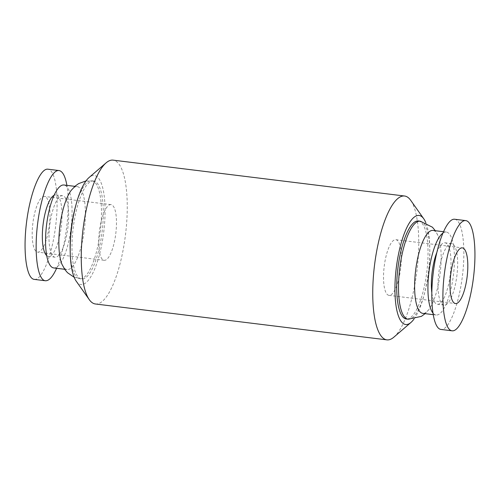 <?xml version="1.0" encoding="UTF-8"?>
<svg xmlns="http://www.w3.org/2000/svg" width="500" height="500" viewBox="0 0 500 500"><rect width="100%" height="100%" fill="white"/><g stroke="black" fill="none" stroke-linecap="round" stroke-linejoin="round"><path stroke-width="0.38" stroke-dasharray="2.5 1.88" d="M393.888 337.15A72.463 21.4 97 0 0 416.831 271.756A72.463 21.4 97 0 0 410.725 200.344M95.406 303.981A72.463 21.4 97 0 0 125.344 235.881A72.463 21.4 97 0 0 113.106 160.138M76.275 281.256A54.931 16.219 97 0 0 80.65 284.494A54.931 16.219 97 0 0 103.619 232.906A54.931 16.219 97 0 0 89.038 177.55M93.906 181.038A49.381 14.581 97 0 0 93.663 181.006A49.381 14.581 97 0 0 73.263 227.413A49.381 14.581 97 0 0 81.6 279.025A49.381 14.581 97 0 0 102.05 232.206A49.381 14.581 97 0 0 93.906 181.038M413.969 319.1A54.931 16.219 97 0 0 428.469 271.969A54.931 16.219 97 0 0 425.831 222.725M418.4 220.975A49.381 14.581 -83 0 1 426.838 271.769A49.381 14.581 -83 0 1 406.337 318.994M442.738 233.231A41.781 12.337 -83 0 1 446.287 232.062A41.781 12.337 -83 0 1 453.431 275.038A41.781 12.337 -83 0 1 436.081 315A41.781 12.337 -83 0 1 435.875 314.969A41.781 12.337 -83 0 1 432.825 312.881M432.987 230.425A41.781 12.337 -83 0 1 437.95 235.525A41.781 12.337 -83 0 1 440.131 273.4A41.781 12.337 -83 0 1 428.825 309.619A41.781 12.337 -83 0 1 422.781 313.369M436.75 252.7A30.975 9.144 -83 0 1 444.969 242.787A30.975 9.144 -83 0 1 450.262 274.65A30.975 9.144 -83 0 1 437.4 304.275A30.975 9.144 -83 0 1 437.25 304.25A30.975 9.144 -83 0 1 431.794 292.394M53.712 267.938A41.781 12.337 97 0 0 71.019 228.325A41.781 12.337 97 0 0 64.125 185.031A41.781 12.337 97 0 0 63.919 185M62.05 264.475A41.781 12.337 97 0 0 67.013 269.575A41.781 12.337 97 0 0 84.319 229.963A41.781 12.337 97 0 0 77.425 186.663A41.781 12.337 97 0 0 77.219 186.631A41.781 12.337 97 0 0 71.175 190.381M62.75 195.75A30.975 9.144 97 0 0 62.6 195.725A30.975 9.144 97 0 0 49.737 225.35A30.975 9.144 97 0 0 55.031 257.213A30.975 9.144 97 0 0 67.862 227.844A30.975 9.144 97 0 0 62.75 195.75M46.7 255.594A30.975 9.144 97 0 0 48.381 256.394A30.975 9.144 97 0 0 61.212 227.025A30.975 9.144 97 0 0 56.1 194.931A30.975 9.144 97 0 0 55.95 194.906A30.975 9.144 97 0 0 54.125 195.275M443.9 305.069A30.975 9.144 -83 0 1 438.787 272.975A30.975 9.144 -83 0 1 451.619 243.606A30.975 9.144 -83 0 1 456.912 275.469A30.975 9.144 -83 0 1 444.05 305.094A30.975 9.144 -83 0 1 443.9 305.069M454.675 219.256C462.488 220 466.106 246.681 462.394 276.15C458.787 305.637 448.756 330.625 440.994 329.444M34.244 279.381C41.969 280.55 51.944 255.825 55.587 226.494C59.344 197.181 55.856 170.406 48.137 169.225L47.919 169.194M56.606 268.294C65.7 248.538 70.888 206.731 66.894 185.362M44.644 196.469A28.05 8.281 97 0 0 44.506 196.444A28.05 8.281 97 0 0 32.862 223.275A28.05 8.281 97 0 0 37.656 252.125A28.05 8.281 97 0 0 49.275 225.531A28.05 8.281 97 0 0 44.644 196.469M111.144 204.65A28.05 8.281 97 0 0 111.006 204.631A28.05 8.281 97 0 0 99.362 231.456A28.05 8.281 97 0 0 104.156 260.312A28.05 8.281 97 0 0 115.775 233.713A28.05 8.281 97 0 0 111.144 204.65M388.856 295.35A28.05 8.281 -83 0 1 384.225 266.288A28.05 8.281 -83 0 1 395.844 239.688A28.05 8.281 -83 0 1 400.637 268.544A28.05 8.281 -83 0 1 388.994 295.369A28.05 8.281 -83 0 1 388.856 295.35M75.888 205.138A49.381 14.581 -83 0 1 91.844 180.781A49.381 14.581 -83 0 1 100.288 231.575A49.381 14.581 -83 0 1 79.781 278.806A49.381 14.581 -83 0 1 70.206 251.3M408.156 319.219A49.381 14.581 97 0 0 428.656 271.988A49.381 14.581 97 0 0 420.219 221.194M74.169 277.275L81.6 279.025M86.031 180.9L93.663 181.006M446.287 232.062L443.394 231.706M436.081 315L433.106 314.637M64.681 269.288L67.013 269.575M74.894 186.35L77.219 186.631M48.381 256.394L55.031 257.213M55.95 194.906L62.6 195.725M451.619 243.606L444.969 242.787M444.05 305.094L437.4 304.275M111.006 204.631L44.506 196.444M104.156 260.312L37.656 252.125M388.994 295.369L455.494 303.556M395.844 239.688L462.344 247.875M437.95 235.525L435.319 230.712M428.825 309.619L425.106 313.65"/><path stroke-width="0.75" d="M425.831 222.725A54.931 16.219 97 0 0 423.725 218.744L410.725 200.344A72.463 21.4 97 0 0 404.594 196.019A72.463 21.4 97 0 0 374.581 264.725A72.463 21.4 97 0 0 386.538 339.806A72.463 21.4 97 0 0 386.894 339.862A72.463 21.4 97 0 0 393.888 337.15L410.962 322.45A54.931 16.219 97 0 0 413.969 319.1M404.594 196.019L113.106 160.138A72.463 21.4 97 0 0 106.112 162.85A72.463 21.4 97 0 0 83.019 229.45A72.463 21.4 97 0 0 89.275 299.656A72.463 21.4 97 0 0 95.406 303.981L386.894 339.862M106.112 162.85L89.038 177.55A54.931 16.219 97 0 0 71.531 228.031A54.931 16.219 97 0 0 76.275 281.256L89.275 299.656M423.725 218.744A54.931 16.219 97 0 0 397.594 259.05A54.931 16.219 97 0 0 405.387 324.469A54.931 16.219 97 0 0 410.962 322.45M406.094 318.962A49.381 14.581 -83 0 1 397.95 267.794A49.381 14.581 -83 0 1 418.4 220.975L420.219 221.194A49.381 14.581 97 0 0 399.769 268.019A49.381 14.581 97 0 0 407.912 319.181A49.381 14.581 97 0 0 408.156 319.219L406.337 318.994A49.381 14.581 -83 0 1 406.094 318.962M432.825 312.881A41.781 12.337 -83 0 1 428.963 271.831A41.781 12.337 -83 0 1 442.738 233.231M433.106 314.637L422.781 313.369A41.781 12.337 -83 0 1 422.575 313.337A41.781 12.337 -83 0 1 415.681 270.038A41.781 12.337 -83 0 1 432.987 230.425L443.394 231.706M431.794 292.394A30.975 9.144 -83 0 1 436.75 252.7M74.894 186.35L63.919 185A41.781 12.337 97 0 0 46.569 224.963A41.781 12.337 97 0 0 53.712 267.938L64.681 269.288M86.031 180.9L78.587 183.637L75.325 185.969L71.175 190.381A41.781 12.337 97 0 0 59.956 225.906A41.781 12.337 97 0 0 62.05 264.475L64.931 269.65L67.519 272.719L74.169 277.275M54.125 195.275A30.975 9.144 97 0 0 43.087 224.531A30.975 9.144 97 0 0 46.7 255.594M451.863 330.775C444.144 329.594 440.656 302.819 444.412 273.506C448.056 244.175 458.031 219.45 465.756 220.619C473.575 221.369 477.194 248.044 473.475 277.512C469.875 307 459.844 331.987 452.081 330.806L451.863 330.775M452.081 330.806L440.781 329.412C433.056 328.231 429.575 301.456 433.331 272.144C436.969 242.812 446.95 218.088 454.675 219.256L465.756 220.619M455.356 303.531A28.05 8.281 -83 0 1 450.725 274.469A28.05 8.281 -83 0 1 462.344 247.875A28.05 8.281 -83 0 1 467.137 276.725A28.05 8.281 -83 0 1 455.494 303.556A28.05 8.281 -83 0 1 455.356 303.531M66.894 185.362C65.281 176.312 62.719 171.388 59.219 170.588L47.919 169.194C40.156 168.012 30.125 193 26.525 222.488C22.806 251.956 26.425 278.631 34.244 279.381L45.325 280.744C48.975 281.019 52.737 276.869 56.606 268.294M59.006 170.556C51.244 169.375 41.212 194.363 37.606 223.85C33.894 253.319 37.513 280 45.325 280.744M70.206 251.3A49.381 14.581 -83 0 1 71.444 227.188A49.381 14.581 -83 0 1 75.888 205.138M435.319 230.712L432.394 227.188L420.219 221.194M425.106 313.65L421.413 316.363L408.156 319.219"/></g></svg>
